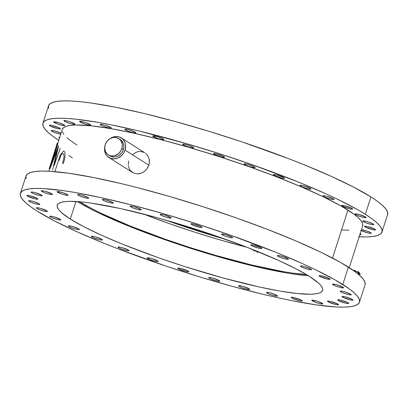 <?xml version="1.0" encoding="UTF-8"?>
<svg xmlns="http://www.w3.org/2000/svg" width="408" height="408" viewBox="0 0 408 408"><rect width="100%" height="100%" fill="white"/><g stroke="black" fill="none" stroke-linecap="round" stroke-linejoin="round"><path stroke-width="0.61" d="M119.595 139.159L121.604 140.612L123.384 143.473L123.904 146.982L123.41 149.716A9.675 8.435 -57.7 0 0 120.278 139.546L118.677 138.531A9.675 8.435 122.3 0 1 121.808 148.701L123.41 149.716L123.083 150.598L121.661 153.051L118.907 155.581L117.285 156.412L114.714 157.029L112.174 156.84L109.89 155.871M108.324 154.882L109.925 155.897A9.675 8.435 -57.7 0 0 123.41 149.716L121.808 148.701A9.675 8.435 122.3 0 1 108.324 154.882A9.675 8.435 122.3 0 1 105.193 144.713A9.675 8.435 122.3 0 1 118.677 138.531M144.896 152.837L121.314 137.909A11.613 10.124 122.3 0 1 125.072 150.113L148.859 165.174L149.348 162.981L149.078 158.646L147.824 155.764L145.799 153.484L147.824 155.764L149.078 158.646L149.42 160.783L149.155 164.082L147.976 167.255L146.732 169.162L144.299 171.528L141.387 173.13L137.226 173.874L133.334 172.946L130.315 170.483L129.27 168.779L128.403 165.811M109.91 138.715A11.613 10.124 122.3 0 1 121.314 137.909M36.873 208.401A5.804 0.811 17.8 0 1 36.327 207.825A5.804 0.811 17.8 0 1 40.744 208.417A5.804 0.811 17.8 0 1 46.838 210.798L40.474 208.34L37.73 207.738L36.332 207.912L39.046 209.452L43.238 210.859L47.078 211.523L47.379 211.288L46.838 210.798A5.804 0.811 17.8 0 1 47.384 211.375A5.804 0.811 17.8 0 1 42.968 210.783A5.804 0.811 17.8 0 1 36.873 208.401L37.108 207.672L36.873 208.401M59.41 138.195A5.804 0.811 17.8 0 1 58.869 137.618A5.804 0.811 17.8 0 1 59.67 137.465L58.915 137.552L59.43 138.21A5.804 0.811 17.8 0 1 59.41 138.195L59.65 137.465L59.41 138.195M29.136 201.374A5.804 0.811 17.8 0 1 28.596 200.792A5.804 0.811 17.8 0 1 33.012 201.389A5.804 0.811 17.8 0 1 39.107 203.765L33.813 201.623L29.998 200.705L28.642 200.731L30.437 202.047L35.506 203.827L38.888 204.5L39.647 204.255L39.107 203.765A5.804 0.811 17.8 0 1 39.653 204.342A5.804 0.811 17.8 0 1 35.236 203.75A5.804 0.811 17.8 0 1 29.136 201.374L29.371 200.639L29.136 201.374M61.083 133.238L54.264 130.841L51.439 130.438L51.138 130.672L51.678 131.162L51.913 130.433L51.678 131.162A5.804 0.811 17.8 0 1 51.138 130.585A5.804 0.811 17.8 0 1 54.988 131.024A5.804 0.811 17.8 0 1 61.037 133.212M27.392 196.08A5.804 0.811 17.8 0 1 26.852 195.503A5.804 0.811 17.8 0 1 31.268 196.095A5.804 0.811 17.8 0 1 37.363 198.472L29.978 195.753L27.611 195.345L27.392 196.08L34.782 198.798L37.602 199.196L37.903 198.961L37.363 198.472A5.804 0.811 17.8 0 1 37.908 199.053A5.804 0.811 17.8 0 1 33.492 198.456A5.804 0.811 17.8 0 1 27.392 196.08L27.627 195.345L26.897 195.437L27.392 196.08M49.934 125.873A5.804 0.811 17.8 0 1 49.393 125.292A5.804 0.811 17.8 0 1 53.81 125.883A5.804 0.811 17.8 0 1 59.905 128.265L52.515 125.547L50.153 125.139L49.934 125.873L57.324 128.591L60.144 128.989L60.445 128.755L59.905 128.265A5.804 0.811 17.8 0 1 60.445 128.841A5.804 0.811 17.8 0 1 56.029 128.25A5.804 0.811 17.8 0 1 49.934 125.873L50.169 125.139L49.439 125.225L49.934 125.873M31.707 192.729A5.804 0.811 17.8 0 1 31.161 192.148A5.804 0.811 17.8 0 1 35.578 192.744A5.804 0.811 17.8 0 1 41.672 195.121L35.307 192.668L32.564 192.061L31.166 192.234L33.002 193.402L38.072 195.182L41.458 195.855L42.213 195.611L41.672 195.121A5.804 0.811 17.8 0 1 42.218 195.697A5.804 0.811 17.8 0 1 37.801 195.106A5.804 0.811 17.8 0 1 31.707 192.729L31.941 191.995L31.707 192.729M54.244 122.517A5.804 0.811 17.8 0 1 53.703 121.941A5.804 0.811 17.8 0 1 58.12 122.533A5.804 0.811 17.8 0 1 64.214 124.914L58.92 122.767L53.749 121.875L55.544 123.191L60.613 124.976L64.454 125.638L64.755 125.404L64.214 124.914A5.804 0.811 17.8 0 1 64.76 125.491A5.804 0.811 17.8 0 1 60.343 124.899A5.804 0.811 17.8 0 1 54.244 122.517L54.483 121.788L54.244 122.517M41.907 191.444A5.804 0.811 17.8 0 1 41.361 190.868A5.804 0.811 17.8 0 1 45.778 191.459A5.804 0.811 17.8 0 1 51.872 193.841L45.507 191.383L42.764 190.781L41.366 190.954L44.079 192.494L48.272 193.902L52.112 194.565L52.413 194.33L51.872 193.841A5.804 0.811 17.8 0 1 52.418 194.417A5.804 0.811 17.8 0 1 48.001 193.826A5.804 0.811 17.8 0 1 41.907 191.444L42.141 190.714L41.907 191.444M64.444 121.237A5.804 0.811 17.8 0 1 63.903 120.661A5.804 0.811 17.8 0 1 68.32 121.252A5.804 0.811 17.8 0 1 74.414 123.629L69.12 121.487L65.306 120.569L63.949 120.595L65.744 121.91L70.814 123.69L74.654 124.358L74.955 124.124L74.414 123.629A5.804 0.811 17.8 0 1 74.96 124.211A5.804 0.811 17.8 0 1 70.543 123.619A5.804 0.811 17.8 0 1 64.444 121.237L64.683 120.508L64.444 121.237M57.605 192.285A5.804 0.811 17.8 0 1 57.059 191.704A5.804 0.811 17.8 0 1 61.475 192.296A5.804 0.811 17.8 0 1 67.57 194.677L62.276 192.53L57.105 191.638L58.9 192.959L63.969 194.738L67.356 195.412L68.111 195.167L67.57 194.677A5.804 0.811 17.8 0 1 68.116 195.254A5.804 0.811 17.8 0 1 63.699 194.662A5.804 0.811 17.8 0 1 57.605 192.285L57.839 191.551L57.605 192.285M80.141 122.074A5.804 0.811 17.8 0 1 79.601 121.497A5.804 0.811 17.8 0 1 84.017 122.089A5.804 0.811 17.8 0 1 90.112 124.471L84.818 122.323L79.647 121.431L81.442 122.747L86.511 124.532L90.352 125.195L90.653 124.96L90.112 124.471A5.804 0.811 17.8 0 1 90.658 125.047A5.804 0.811 17.8 0 1 86.241 124.455A5.804 0.811 17.8 0 1 80.141 122.074L80.376 121.344L80.141 122.074M78.193 195.208A5.804 0.811 17.8 0 1 77.653 194.631A5.804 0.811 17.8 0 1 82.069 195.223A5.804 0.811 17.8 0 1 88.164 197.6L81.794 195.146L78.412 194.473L77.653 194.718L79.494 195.881L84.563 197.661L87.944 198.334L88.704 198.094L88.164 197.6A5.804 0.811 17.8 0 1 88.704 198.181A5.804 0.811 17.8 0 1 84.288 197.584A5.804 0.811 17.8 0 1 78.193 195.208L78.428 194.473L78.193 195.208M100.735 125.001A5.804 0.811 17.8 0 1 100.189 124.42A5.804 0.811 17.8 0 1 104.606 125.011A5.804 0.811 17.8 0 1 110.706 127.393L104.336 124.94L101.592 124.333L100.195 124.506L102.908 126.047L107.105 127.454L110.486 128.127L111.246 127.883L110.706 127.393A5.804 0.811 17.8 0 1 111.246 127.969A5.804 0.811 17.8 0 1 106.83 127.378A5.804 0.811 17.8 0 1 100.735 125.001L100.97 124.267L100.735 125.001M102.887 200.109A5.804 0.811 17.8 0 1 102.347 199.527A5.804 0.811 17.8 0 1 106.763 200.119A5.804 0.811 17.8 0 1 112.858 202.501L106.488 200.048L103.744 199.441L102.347 199.614L104.188 200.782L109.257 202.562L112.639 203.235L113.398 202.99L112.858 202.501A5.804 0.811 17.8 0 1 113.398 203.077A5.804 0.811 17.8 0 1 108.982 202.485A5.804 0.811 17.8 0 1 102.887 200.109L103.122 199.374L102.887 200.109M125.429 129.897A5.804 0.811 17.8 0 1 124.884 129.321A5.804 0.811 17.8 0 1 129.3 129.912A5.804 0.811 17.8 0 1 135.4 132.294L129.03 129.836L125.649 129.168L124.889 129.407L127.602 130.948L131.799 132.355L135.64 133.018L135.941 132.784L135.4 132.294A5.804 0.811 17.8 0 1 135.941 132.87A5.804 0.811 17.8 0 1 131.524 132.279A5.804 0.811 17.8 0 1 125.429 129.897L125.664 129.168L125.429 129.897M130.739 206.795A5.804 0.811 17.8 0 1 130.193 206.213A5.804 0.811 17.8 0 1 134.609 206.805A5.804 0.811 17.8 0 1 140.704 209.187L134.339 206.729L131.595 206.127L130.198 206.3L132.034 207.468L137.103 209.248L140.944 209.911L141.244 209.676L140.704 209.187A5.804 0.811 17.8 0 1 141.25 209.763A5.804 0.811 17.8 0 1 136.833 209.171A5.804 0.811 17.8 0 1 130.739 206.795L130.973 206.06L130.739 206.795M153.275 136.583A5.804 0.811 17.8 0 1 152.735 136.007A5.804 0.811 17.8 0 1 157.151 136.598A5.804 0.811 17.8 0 1 163.246 138.975L157.952 136.833L152.781 135.941L154.576 137.256L159.645 139.041L163.486 139.704L163.786 139.47L163.246 138.975A5.804 0.811 17.8 0 1 163.792 139.556A5.804 0.811 17.8 0 1 159.375 138.965A5.804 0.811 17.8 0 1 153.275 136.583L153.515 135.854L153.275 136.583M160.67 215.006A5.804 0.811 17.8 0 1 160.125 214.429A5.804 0.811 17.8 0 1 164.541 215.021A5.804 0.811 17.8 0 1 170.636 217.403L164.271 214.945L161.527 214.343L160.13 214.516L162.843 216.056L167.035 217.464L170.876 218.127L171.176 217.892L170.636 217.403A5.804 0.811 17.8 0 1 171.181 217.979A5.804 0.811 17.8 0 1 166.765 217.388A5.804 0.811 17.8 0 1 160.67 215.006L160.905 214.276L160.67 215.006M183.207 144.799A5.804 0.811 17.8 0 1 182.667 144.223A5.804 0.811 17.8 0 1 187.083 144.815A5.804 0.811 17.8 0 1 193.178 147.191L187.884 145.049L184.069 144.131L182.713 144.157L184.508 145.472L189.577 147.252L192.959 147.925L193.718 147.686L193.178 147.191A5.804 0.811 17.8 0 1 193.724 147.773A5.804 0.811 17.8 0 1 189.307 147.176A5.804 0.811 17.8 0 1 183.207 144.799L183.447 144.065L183.207 144.799M191.536 224.436A5.804 0.811 17.8 0 1 190.99 223.859A5.804 0.811 17.8 0 1 195.406 224.451A5.804 0.811 17.8 0 1 201.501 226.828L194.116 224.109L191.75 223.701L191.536 224.436L198.92 227.154L201.741 227.557L202.042 227.322L201.501 226.828A5.804 0.811 17.8 0 1 202.047 227.409A5.804 0.811 17.8 0 1 197.63 226.817A5.804 0.811 17.8 0 1 191.536 224.436L191.77 223.706L191.041 223.793L191.536 224.436M214.072 154.229A5.804 0.811 17.8 0 1 213.532 153.648A5.804 0.811 17.8 0 1 217.949 154.244A5.804 0.811 17.8 0 1 224.043 156.621L216.658 153.903L214.292 153.495L214.072 154.229L221.462 156.947L224.283 157.345L224.584 157.111L224.043 156.621A5.804 0.811 17.8 0 1 224.589 157.197A5.804 0.811 17.8 0 1 220.172 156.606A5.804 0.811 17.8 0 1 214.072 154.229L214.312 153.495L213.578 153.587L214.072 154.229M222.146 234.717A5.804 0.811 17.8 0 1 221.605 234.136A5.804 0.811 17.8 0 1 226.022 234.733A5.804 0.811 17.8 0 1 232.116 237.109L225.746 234.656L222.365 233.983L221.605 234.228L224.318 235.763L228.516 237.17L231.897 237.844L232.657 237.599L232.116 237.109A5.804 0.811 17.8 0 1 232.657 237.686A5.804 0.811 17.8 0 1 228.24 237.094A5.804 0.811 17.8 0 1 222.146 234.717L222.38 233.983L222.146 234.717M244.688 164.511A5.804 0.811 17.8 0 1 244.142 163.929A5.804 0.811 17.8 0 1 248.559 164.521A5.804 0.811 17.8 0 1 254.658 166.903L248.288 164.444L244.907 163.776L244.147 164.016L246.86 165.556L251.058 166.964L254.439 167.637L255.199 167.392L254.658 166.903A5.804 0.811 17.8 0 1 255.199 167.479A5.804 0.811 17.8 0 1 250.782 166.887A5.804 0.811 17.8 0 1 244.688 164.511L244.922 163.776L244.688 164.511M251.328 245.453A5.804 0.811 17.8 0 1 250.787 244.876A5.804 0.811 17.8 0 1 255.204 245.468A5.804 0.811 17.8 0 1 261.298 247.845L253.914 245.126L251.547 244.718L251.328 245.453L258.718 248.171L261.538 248.574L261.839 248.339L261.298 247.845A5.804 0.811 17.8 0 1 261.839 248.426A5.804 0.811 17.8 0 1 257.423 247.834A5.804 0.811 17.8 0 1 251.328 245.453L251.563 244.724L250.833 244.81L251.328 245.453M273.87 175.246A5.804 0.811 17.8 0 1 273.329 174.665A5.804 0.811 17.8 0 1 277.746 175.261A5.804 0.811 17.8 0 1 283.84 177.638L276.451 174.92L274.089 174.512L273.87 175.246L281.26 177.964L284.08 178.362L284.381 178.128L283.84 177.638A5.804 0.811 17.8 0 1 284.381 178.214A5.804 0.811 17.8 0 1 279.965 177.623A5.804 0.811 17.8 0 1 273.87 175.246L274.105 174.512L273.375 174.604L273.87 175.246M277.96 256.234A5.804 0.811 17.8 0 1 277.42 255.658A5.804 0.811 17.8 0 1 281.836 256.25A5.804 0.811 17.8 0 1 287.931 258.626L281.561 256.173L278.18 255.5L277.42 255.745L279.261 256.907L284.33 258.687L287.711 259.361L288.471 259.116L287.931 258.626A5.804 0.811 17.8 0 1 288.476 259.207A5.804 0.811 17.8 0 1 284.06 258.611A5.804 0.811 17.8 0 1 277.96 256.234L278.195 255.5L277.96 256.234M300.502 186.028A5.804 0.811 17.8 0 1 299.962 185.446A5.804 0.811 17.8 0 1 304.378 186.038A5.804 0.811 17.8 0 1 310.473 188.419L304.103 185.961L300.721 185.293L299.962 185.533L301.803 186.701L306.872 188.481L310.253 189.154L311.013 188.909L310.473 188.419A5.804 0.811 17.8 0 1 311.013 188.996A5.804 0.811 17.8 0 1 306.597 188.404A5.804 0.811 17.8 0 1 300.502 186.028L300.737 185.293L300.502 186.028M301.022 266.643A5.804 0.811 17.8 0 1 300.477 266.067A5.804 0.811 17.8 0 1 304.893 266.659A5.804 0.811 17.8 0 1 310.988 269.035L304.623 266.582L301.879 265.975L300.482 266.154L302.318 267.317L307.387 269.096L310.774 269.77L311.528 269.53L310.988 269.035A5.804 0.811 17.8 0 1 311.534 269.617A5.804 0.811 17.8 0 1 307.117 269.025A5.804 0.811 17.8 0 1 301.022 266.643L301.257 265.914L301.022 266.643M323.564 196.437A5.804 0.811 17.8 0 1 323.019 195.855A5.804 0.811 17.8 0 1 327.435 196.452A5.804 0.811 17.8 0 1 333.53 198.829L327.165 196.376L324.421 195.769L323.024 195.942L324.86 197.11L329.929 198.89L333.316 199.563L334.07 199.318L333.53 198.829A5.804 0.811 17.8 0 1 334.075 199.405A5.804 0.811 17.8 0 1 329.659 198.813A5.804 0.811 17.8 0 1 323.564 196.437L323.799 195.702L323.564 196.437M319.617 276.282A5.804 0.811 17.8 0 1 319.076 275.706A5.804 0.811 17.8 0 1 323.493 276.298A5.804 0.811 17.8 0 1 329.588 278.674L322.203 275.961L319.836 275.548L319.617 276.282L327.007 279.001L329.827 279.404L330.128 279.169L329.588 278.674A5.804 0.811 17.8 0 1 330.133 279.256A5.804 0.811 17.8 0 1 325.717 278.664A5.804 0.811 17.8 0 1 319.617 276.282L319.852 275.553L319.122 275.64L319.617 276.282M342.159 206.076A5.804 0.811 17.8 0 1 341.618 205.494A5.804 0.811 17.8 0 1 346.035 206.091A5.804 0.811 17.8 0 1 352.13 208.468L344.74 205.749L342.378 205.341L342.159 206.076L349.549 208.794L352.369 209.192L352.67 208.957L352.13 208.468A5.804 0.811 17.8 0 1 352.67 209.044A5.804 0.811 17.8 0 1 348.254 208.452A5.804 0.811 17.8 0 1 342.159 206.076L342.394 205.341L341.664 205.433L342.159 206.076M333.04 284.779A5.804 0.811 17.8 0 1 332.5 284.203A5.804 0.811 17.8 0 1 336.916 284.794A5.804 0.811 17.8 0 1 343.011 287.176L336.641 284.718L333.26 284.05L332.5 284.289L335.218 285.83L339.41 287.237L343.25 287.9L343.551 287.666L343.011 287.176A5.804 0.811 17.8 0 1 343.556 287.752A5.804 0.811 17.8 0 1 339.14 287.161A5.804 0.811 17.8 0 1 333.04 284.779L333.275 284.05L333.04 284.779M355.582 214.572A5.804 0.811 17.8 0 1 355.042 213.996A5.804 0.811 17.8 0 1 359.458 214.588A5.804 0.811 17.8 0 1 365.553 216.964L359.183 214.511L355.801 213.838L355.042 214.083L356.883 215.246L361.952 217.031L365.792 217.694L366.093 217.459L365.553 216.964A5.804 0.811 17.8 0 1 366.093 217.546A5.804 0.811 17.8 0 1 361.677 216.954A5.804 0.811 17.8 0 1 355.582 214.572L355.817 213.843L355.582 214.572M340.777 291.812A5.804 0.811 17.8 0 1 340.231 291.236A5.804 0.811 17.8 0 1 344.648 291.827A5.804 0.811 17.8 0 1 350.742 294.204L344.377 291.751L341.634 291.144L340.236 291.322L342.072 292.485L347.142 294.265L350.528 294.938L351.283 294.698L350.742 294.204A5.804 0.811 17.8 0 1 351.288 294.785A5.804 0.811 17.8 0 1 346.871 294.194A5.804 0.811 17.8 0 1 340.777 291.812L341.012 291.082L340.777 291.812M363.314 221.605A5.804 0.811 17.8 0 1 362.773 221.024A5.804 0.811 17.8 0 1 367.19 221.621A5.804 0.811 17.8 0 1 373.284 223.997L367.99 221.855L364.176 220.937L362.819 220.963L364.614 222.278L369.684 224.058L373.065 224.731L373.825 224.487L373.284 223.997A5.804 0.811 17.8 0 1 373.83 224.573A5.804 0.811 17.8 0 1 369.413 223.982A5.804 0.811 17.8 0 1 363.314 221.605L363.548 220.871L363.314 221.605M342.521 297.106A5.804 0.811 17.8 0 1 341.975 296.529A5.804 0.811 17.8 0 1 346.392 297.121A5.804 0.811 17.8 0 1 352.486 299.498L345.102 296.779L342.735 296.371L342.521 297.106L349.906 299.824L352.726 300.222L353.027 299.987L352.486 299.498A5.804 0.811 17.8 0 1 353.032 300.079A5.804 0.811 17.8 0 1 348.616 299.482A5.804 0.811 17.8 0 1 342.521 297.106L342.756 296.371L342.026 296.463L342.521 297.106M365.058 226.899A5.804 0.811 17.8 0 1 364.517 226.318A5.804 0.811 17.8 0 1 368.934 226.909A5.804 0.811 17.8 0 1 375.029 229.291L367.644 226.573L365.277 226.165L365.058 226.899L372.448 229.612L375.268 230.015L375.569 229.781L375.029 229.291A5.804 0.811 17.8 0 1 375.574 229.867A5.804 0.811 17.8 0 1 371.158 229.276A5.804 0.811 17.8 0 1 365.058 226.899L365.298 226.165L364.563 226.251L365.058 226.899M338.207 300.456A5.804 0.811 17.8 0 1 337.666 299.88A5.804 0.811 17.8 0 1 342.082 300.472A5.804 0.811 17.8 0 1 348.177 302.848L340.792 300.13L338.426 299.722L338.207 300.456L345.596 303.175L348.417 303.577L348.718 303.343L348.177 302.848A5.804 0.811 17.8 0 1 348.723 303.43A5.804 0.811 17.8 0 1 344.306 302.838A5.804 0.811 17.8 0 1 338.207 300.456L338.441 299.727L337.712 299.814L338.207 300.456M361.483 229.566A5.804 0.811 17.8 0 1 370.719 232.642L366.506 230.846L361.483 229.566M328.007 301.736A5.804 0.811 17.8 0 1 327.466 301.16A5.804 0.811 17.8 0 1 331.882 301.752A5.804 0.811 17.8 0 1 337.977 304.133L330.592 301.415L328.226 301.007L328.007 301.736L335.396 304.455L338.217 304.858L338.518 304.623L337.977 304.133A5.804 0.811 17.8 0 1 338.523 304.71A5.804 0.811 17.8 0 1 334.106 304.118A5.804 0.811 17.8 0 1 328.007 301.736L328.241 301.007L327.512 301.094L328.007 301.736M360.152 233.708A5.804 0.811 17.8 0 1 360.519 233.922L359.953 233.606M312.309 300.9A5.804 0.811 17.8 0 1 311.768 300.324A5.804 0.811 17.8 0 1 316.185 300.915A5.804 0.811 17.8 0 1 322.279 303.297L316.985 301.15L311.814 300.257L313.609 301.573L318.679 303.358L322.519 304.021L322.82 303.787L322.279 303.297A5.804 0.811 17.8 0 1 322.825 303.873A5.804 0.811 17.8 0 1 318.408 303.282A5.804 0.811 17.8 0 1 312.309 300.9L312.548 300.171L312.309 300.9M291.72 297.978A5.804 0.811 17.8 0 1 291.174 297.396A5.804 0.811 17.8 0 1 295.591 297.993A5.804 0.811 17.8 0 1 301.69 300.37L294.301 297.651L291.939 297.243L291.72 297.978L299.105 300.696L301.925 301.094L302.226 300.859L301.69 300.37A5.804 0.811 17.8 0 1 302.231 300.946A5.804 0.811 17.8 0 1 297.815 300.354A5.804 0.811 17.8 0 1 291.72 297.978L291.955 297.243L291.225 297.335L291.72 297.978M267.026 293.077A5.804 0.811 17.8 0 1 266.48 292.5A5.804 0.811 17.8 0 1 270.897 293.092A5.804 0.811 17.8 0 1 276.996 295.469L270.626 293.015L267.24 292.342L266.485 292.587L269.198 294.122L273.396 295.535L277.231 296.198L277.532 295.963L276.996 295.469A5.804 0.811 17.8 0 1 277.537 296.05A5.804 0.811 17.8 0 1 273.12 295.458A5.804 0.811 17.8 0 1 267.026 293.077L267.26 292.347L267.026 293.077M239.175 286.39A5.804 0.811 17.8 0 1 238.634 285.814A5.804 0.811 17.8 0 1 243.051 286.406A5.804 0.811 17.8 0 1 249.145 288.788L242.775 286.329L239.394 285.661L238.634 285.901L241.352 287.441L245.545 288.849L249.385 289.512L249.686 289.277L249.145 288.788A5.804 0.811 17.8 0 1 249.691 289.364A5.804 0.811 17.8 0 1 245.274 288.772A5.804 0.811 17.8 0 1 239.175 286.39L239.409 285.661L239.175 286.39M209.243 278.18A5.804 0.811 17.8 0 1 208.702 277.598A5.804 0.811 17.8 0 1 213.119 278.19A5.804 0.811 17.8 0 1 219.213 280.571L212.843 278.113L209.462 277.445L208.702 277.685L210.543 278.853L215.613 280.633L219.453 281.296L219.754 281.061L219.213 280.571A5.804 0.811 17.8 0 1 219.759 281.148A5.804 0.811 17.8 0 1 215.342 280.556A5.804 0.811 17.8 0 1 209.243 278.18L209.477 277.445L209.243 278.18M178.378 268.75A5.804 0.811 17.8 0 1 177.837 268.168A5.804 0.811 17.8 0 1 182.254 268.765A5.804 0.811 17.8 0 1 188.348 271.142L180.963 268.423L178.597 268.015L178.378 268.75L185.768 271.468L188.588 271.866L188.889 271.631L188.348 271.142A5.804 0.811 17.8 0 1 188.894 271.718A5.804 0.811 17.8 0 1 184.477 271.126A5.804 0.811 17.8 0 1 178.378 268.75L178.612 268.015L177.883 268.107L178.378 268.75M147.767 258.468A5.804 0.811 17.8 0 1 147.222 257.892A5.804 0.811 17.8 0 1 151.638 258.483A5.804 0.811 17.8 0 1 157.738 260.86L151.368 258.407L147.987 257.734L147.227 257.978L149.94 259.514L154.137 260.921L157.519 261.594L158.233 261.502L157.738 260.86A5.804 0.811 17.8 0 1 158.279 261.441A5.804 0.811 17.8 0 1 153.862 260.845A5.804 0.811 17.8 0 1 147.767 258.468L148.002 257.734L147.767 258.468M118.585 247.733A5.804 0.811 17.8 0 1 118.039 247.151A5.804 0.811 17.8 0 1 122.456 247.748A5.804 0.811 17.8 0 1 128.551 250.124L122.186 247.671L119.442 247.064L118.045 247.238L119.881 248.406L124.95 250.186L128.336 250.859L129.091 250.614L128.551 250.124A5.804 0.811 17.8 0 1 129.096 250.701A5.804 0.811 17.8 0 1 124.68 250.109A5.804 0.811 17.8 0 1 118.585 247.733L118.82 246.998L118.585 247.733M91.953 236.951A5.804 0.811 17.8 0 1 91.407 236.375A5.804 0.811 17.8 0 1 95.824 236.966A5.804 0.811 17.8 0 1 101.918 239.343L95.554 236.89L92.81 236.283L91.412 236.462L93.248 237.624L98.318 239.404L101.704 240.077L102.459 239.833L101.918 239.343A5.804 0.811 17.8 0 1 102.464 239.924A5.804 0.811 17.8 0 1 98.047 239.328A5.804 0.811 17.8 0 1 91.953 236.951L92.188 236.217L91.953 236.951M68.891 226.542A5.804 0.811 17.8 0 1 68.35 225.961A5.804 0.811 17.8 0 1 72.767 226.557A5.804 0.811 17.8 0 1 78.861 228.934L72.491 226.481L69.11 225.808L68.35 226.052L70.191 227.215L75.261 228.995L78.642 229.668L79.402 229.424L78.861 228.934A5.804 0.811 17.8 0 1 79.407 229.51A5.804 0.811 17.8 0 1 74.99 228.919A5.804 0.811 17.8 0 1 68.891 226.542L69.125 225.808L68.891 226.542M50.296 216.903A5.804 0.811 17.8 0 1 49.751 216.322A5.804 0.811 17.8 0 1 54.167 216.913A5.804 0.811 17.8 0 1 60.262 219.295L53.897 216.842L51.153 216.235L49.756 216.408L51.592 217.576L56.661 219.356L60.047 220.029L60.802 219.785L60.262 219.295A5.804 0.811 17.8 0 1 60.807 219.871A5.804 0.811 17.8 0 1 56.391 219.28A5.804 0.811 17.8 0 1 50.296 216.903L50.531 216.169L50.296 216.903M70.314 219.071A139.337 19.456 17.8 0 1 57.273 205.193A139.337 19.456 17.8 0 1 163.276 219.412A139.337 19.456 17.8 0 1 309.57 276.507L296.019 268.836L278.399 260.35L245.835 246.83L208.457 233.391L182.447 225.053L156.723 217.586L120.829 208.641L90.887 203.072L82.697 202.057L69.477 201.348L64.576 201.669L60.889 202.429L58.441 203.628L57.258 205.25L57.355 207.284L58.727 209.707L61.363 212.502L70.314 219.071L83.859 226.746L101.485 235.227L122.507 244.193L158.625 257.79L184.401 266.444L223.156 277.991L259.049 286.936L279.847 291.062L297.187 293.52L310.406 294.229L315.302 293.908L318.995 293.148L321.443 291.95L322.626 290.328L322.529 288.293L321.157 285.87L318.52 283.081L309.57 276.507A139.337 19.456 17.8 0 1 322.606 290.384A139.337 19.456 17.8 0 1 216.607 276.165A139.337 19.456 17.8 0 1 70.314 219.071L75.954 201.501L70.314 219.071M382 232.009L387.58 214.639A178.041 24.863 -162.2 0 0 370.918 196.906L365.339 214.276A178.041 24.863 17.8 0 1 382 232.009A178.041 24.863 17.8 0 1 359.168 236.778M342.796 284.488A178.041 24.863 17.8 0 1 359.458 302.216A178.041 24.863 17.8 0 1 224.012 284.05A178.041 24.863 17.8 0 1 37.082 211.094L30.595 206.698L25.648 202.694L22.277 199.13L20.522 196.034L20.4 193.438L21.91 191.362L25.036 189.827L29.753 188.858L36.016 188.45L43.753 188.613L63.373 190.648L75.062 192.499L101.633 197.768L131.6 204.964L163.807 213.802L197.018 223.946L229.959 235.008L276.104 252.384L302.965 263.843L314.828 269.367L334.84 279.735L349.284 288.879L354.236 292.883L357.607 296.448L359.361 299.543L359.484 302.144L357.974 304.215L354.843 305.75L350.125 306.724L343.868 307.127L336.126 306.964L316.506 304.929L292.026 300.701L278.251 297.809L263.619 294.438L232.381 286.38L199.517 276.843L166.28 266.189L118.524 249.013L103.78 243.194L76.913 231.739L54.397 220.896L37.082 211.094A178.041 24.863 17.8 0 1 20.42 193.361A178.041 24.863 17.8 0 1 155.866 211.528A178.041 24.863 17.8 0 1 342.796 284.488L348.376 267.118L342.796 284.488M359.458 302.216L365.038 284.845A178.041 24.863 -162.2 0 0 348.376 267.118A178.041 24.863 -162.2 0 0 161.446 194.157A178.041 24.863 -162.2 0 0 26 175.991L20.42 193.361M349.248 267.673L362.692 225.808A157.758 22.032 -162.2 0 0 347.927 210.1L332.525 258.07L347.927 210.1A157.758 22.032 -162.2 0 0 182.289 145.452A157.758 22.032 -162.2 0 0 62.276 129.356L48.833 171.222M128.311 164.75L128.755 160.941M132.498 154.673L136.15 152.271L138.169 151.654L140.225 151.465L144.116 152.403M104.841 146.411L104.55 149.695L105.57 153.77L107.304 156.244L110.629 158.381L114.633 158.891L117.718 158.151L121.441 155.79L123.624 153.189L125.072 150.113L125.659 145.743L125.042 142.627L122.905 139.194L119.58 137.057L116.606 136.517L112.486 137.287L109.63 138.924M365.058 284.774L364.936 282.173L363.181 279.077L359.81 275.512L354.863 271.514L340.42 262.37L320.408 251.996L295.596 240.791L266.934 229.194L235.533 217.643L202.592 206.581L169.381 196.432L137.175 187.593L121.839 183.773L93.432 177.511L68.952 173.278L49.332 171.248L41.59 171.079L35.333 171.488L30.615 172.462L27.489 173.992L25.974 176.067L26.102 178.663M387.6 214.562L387.478 211.966L385.723 208.871L382.352 205.306L377.405 201.302L370.918 196.906L365.339 214.276A178.041 24.863 17.8 0 0 178.408 141.321A178.041 24.863 17.8 0 0 42.962 123.155A178.041 24.863 17.8 0 0 58.752 140.326L53.137 136.486L48.19 132.488L44.819 128.923L43.064 125.827L42.942 123.226L44.452 121.151L47.578 119.621L52.295 118.646L58.553 118.243L66.295 118.407L75.444 119.141L97.604 122.288L110.4 124.669L138.802 130.932L186.349 143.596L219.56 153.739L252.501 164.801L298.646 182.177L325.507 193.632L337.37 199.155L357.382 209.528L365.339 214.276L371.826 218.673L376.778 222.671L380.144 226.236L381.898 229.337L382.026 231.933L380.511 234.008L377.385 235.538L372.667 236.513L366.41 236.921L358.668 236.752M60.715 134.212A5.804 0.811 17.8 0 1 51.678 131.162L55.891 132.962L60.792 134.222M360.749 230.25L368.138 232.968L370.959 233.366L371.26 233.131L370.719 232.642A5.804 0.811 17.8 0 1 371.26 233.218A5.804 0.811 17.8 0 1 367.266 232.744A5.804 0.811 17.8 0 1 361.182 230.5M359.662 234.59L361.014 234.569L360.519 233.922A5.804 0.811 17.8 0 1 361.06 234.503A5.804 0.811 17.8 0 1 359.861 234.615M362.712 225.741L362.6 223.441L361.049 220.697L358.061 217.535L353.675 213.991L340.874 205.887L323.146 196.697L301.16 186.772L275.767 176.496L247.942 166.26L218.754 156.458L189.322 147.466L160.788 139.633L134.232 133.258L110.69 128.586L91.055 125.802L76.092 125.001L70.543 125.363L66.366 126.225L63.592 127.582L62.256 129.418M62.363 131.723L63.918 134.467M66.902 137.624L71.288 141.168L77.036 145.064M342.016 230.015L348.876 230.158M48.639 108.457L48.516 105.856L50.026 103.785L53.157 102.25L57.875 101.276L64.133 100.873L71.874 101.036L81.024 101.776L91.494 103.071L115.974 107.299L144.381 113.562L175.619 121.62L208.483 131.157L241.72 141.811L289.476 158.987L304.22 164.806L331.087 176.261L353.603 187.104L370.918 196.906A178.041 24.863 -162.2 0 0 183.988 123.95A178.041 24.863 -162.2 0 0 48.542 105.784L42.962 123.155M108.895 157.529L133.334 172.946L137.226 173.874L139.317 173.711L142.397 172.691L144.299 171.528L146.732 169.162L148.859 165.174L125.072 150.113A11.613 10.124 122.3 0 1 108.895 157.529A11.613 10.124 122.3 0 1 104.744 146.875M105.193 144.713L104.708 148.354L105.555 151.745L107.615 154.372L109.772 155.591L111.399 155.978L114.837 155.693L118.784 153.434L121.079 150.44L122.222 146.88L122.211 144.162L121.038 140.918L118.718 138.552L115.602 137.43L113.031 137.511L109.701 138.842L106.947 141.372L105.193 144.713M49.205 168.79L57.248 143.126L57.808 143.259L57.248 143.126L49.205 168.79L49.582 168.876L49.205 168.79A157.758 22.032 17.8 0 0 49.215 168.846L49.567 168.927L49.215 168.846A157.758 22.032 17.8 0 1 49.205 168.79M49.878 169.004L57.125 150.358L52.601 169.988M58.548 145.809L52.148 162.19L57.91 143.677M60.251 148.282L54.035 165.821L58.599 145.911M59.124 160.512L60.221 157.197C61.353 154.26 62.383 153.122 63.317 153.785C64.087 154.596 64.178 156.448 63.607 159.344L62.439 163.302M63.011 153.622L63.317 153.785M63.22 163.751C65.285 157.738 65.601 153.566 64.178 151.24L63.673 150.97L60.42 154.688L54.84 171.635M72.44 157.957A157.758 22.032 17.8 0 1 68.83 155.56M308.336 275.737A139.337 19.456 17.8 0 1 189.853 248.069A139.337 19.456 17.8 0 1 77.403 201.593L89.719 208.498L98.063 212.66L128.367 225.945L164.48 239.542L190.261 248.202L229.016 259.748L253.46 266.052L285.702 272.814L294.851 274.263L308.336 275.737M79.494 201.623L92.667 209.085L100.776 213.129L130.239 226.047L165.352 239.266L190.414 247.681L215.684 255.403L251.858 265.037L283.208 271.611L292.103 273.018L306.337 274.528A135.466 18.916 17.8 0 1 190.016 247.554A135.466 18.916 17.8 0 1 79.733 201.776M143.789 214.149A135.466 18.916 -162.2 0 0 247.049 247.299L220.606 240.077L195.335 232.356L170.274 223.941L143.789 214.149M165.51 220.045A137.017 19.135 -162.2 0 0 225.956 239.455L195.978 230.377L165.51 220.045M257.856 252.368L254.454 250.211L257.856 252.368M168.29 220.845L223.232 238.486L168.29 220.845M354.501 270.29A1.933 1.688 122.3 0 1 354.537 270.305L354.521 270.295A1.933 1.688 122.3 0 1 355.501 271.983A1.933 1.688 -57.7 0 0 354.537 270.305L354.215 270.555A1.55 1.351 122.3 0 1 354.986 271.6L354.991 271.886M358.469 274.334A1.933 1.688 -57.7 0 0 357.821 272.355L354.521 270.295L353.216 270.331M353.41 270.514L354.45 270.683L354.98 271.595M359.229 273.737L358.765 274.589L359.229 273.737L358.061 271.631L359.229 273.737L360.188 274.344L359.229 273.737M356.878 271.759L358.061 271.631L359.02 272.243L360.188 274.344L359.642 275.359L360.188 274.344L359.02 272.243L358.061 271.631L356.878 271.759M358.362 274.62L358.459 273.192L357.576 272.233M354.215 270.555L354.521 270.295M251.833 249.171L254.934 251.134M167.81 220.708L208.845 234.258L223.701 238.649"/></g></svg>
